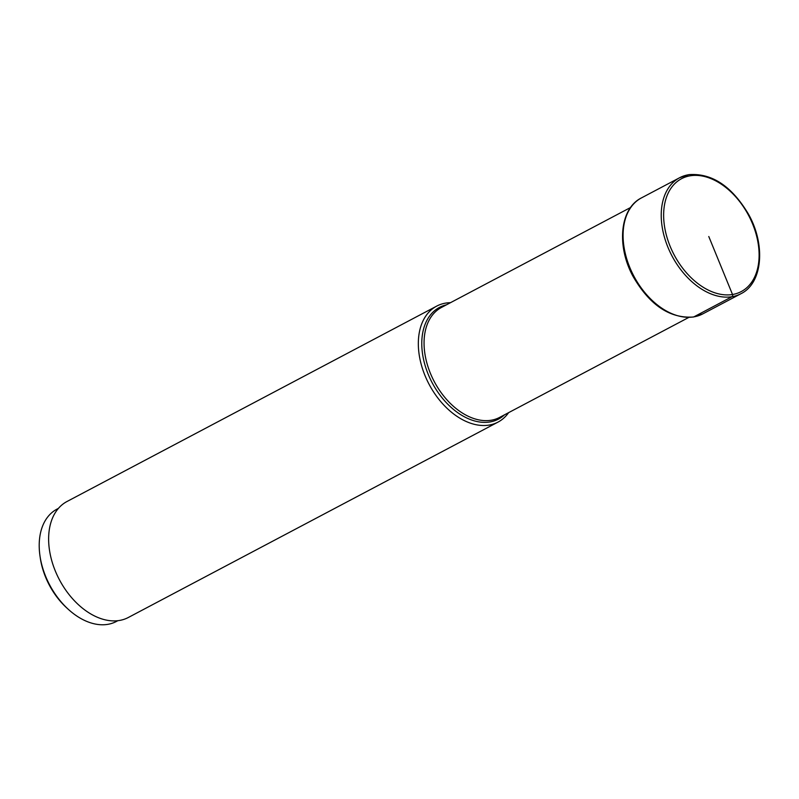 <?xml version="1.0" encoding="UTF-8"?>
<svg xmlns="http://www.w3.org/2000/svg" width="799" height="799" viewBox="0 0 799 799"><rect width="100%" height="100%" fill="white"/><g stroke="black" fill="none" stroke-linecap="round" stroke-linejoin="round"><path stroke-width="1.2" d="M450.506 302.681A65.598 43.296 62.1 0 0 445.662 303.111A65.598 43.296 62.1 0 0 436.733 306.097A65.598 43.296 62.1 0 0 426.017 377.947A65.598 43.296 62.1 0 0 489.098 425.088A65.598 43.296 62.1 0 0 498.037 422.092A65.598 43.296 62.1 0 0 508.623 412.644M498.037 422.092L128.329 617.487A65.598 43.296 -117.9 0 1 119.401 620.473A65.598 43.296 -117.9 0 1 56.31 573.332A65.598 43.296 -117.9 0 1 67.026 501.492L436.733 306.097M117.833 620.693L116.384 621.462A63.53 41.928 -117.9 0 1 107.735 624.359A63.53 41.928 -117.9 0 1 68.315 609.337A63.53 41.928 -117.9 0 1 44.115 572.364A63.53 41.928 -117.9 0 1 39.95 555.675A63.53 41.928 -117.9 0 1 57.019 509.123L58.457 508.354M39.95 555.675L40.25 557.742A59.396 39.201 62.1 0 0 66.766 607.919L68.315 609.337M708.783 236.514L732.513 294.501A1.648 1.208 80.6 0 1 731.994 296.709L693.852 316.873A65.598 43.296 -117.9 0 1 630.771 269.732A65.598 43.296 -117.9 0 1 641.477 197.892L679.629 177.728A65.598 43.296 62.1 0 0 668.913 249.578A65.598 43.296 62.1 0 0 731.994 296.709A65.598 43.296 62.1 0 0 740.933 293.722C762.606 283.196 765.871 244.933 748.523 214.242C731.794 186.157 711.899 172.964 688.838 174.641L679.629 177.728A65.598 43.296 62.1 0 1 688.568 174.741M732.513 294.501A63.84 42.137 -117.9 0 1 668.583 242.257A63.84 42.137 -117.9 0 1 690.246 175.79A63.84 42.137 -117.9 0 1 754.166 228.035A63.84 42.137 -117.9 0 1 732.513 294.501M641.477 197.892C619.794 208.529 616.379 246.042 633.088 276.474C649.707 305.128 669.822 318.641 693.432 317.013L702.78 313.887A65.598 43.296 -117.9 0 1 693.852 316.873M688.728 317.463L499.615 417.408A62.192 41.049 -117.9 0 1 491.145 420.244A62.192 41.049 -117.9 0 1 491.105 420.244A62.192 41.049 -117.9 0 1 431.33 375.52A62.192 41.049 -117.9 0 1 441.497 307.435L630.611 207.49M446.371 304.858A63.161 41.688 62.1 0 0 427.095 371.445A63.161 41.688 62.1 0 0 489.867 421.972A63.161 41.688 62.1 0 0 489.907 421.962A63.161 41.688 62.1 0 0 504.489 414.831M702.78 313.887L740.933 293.722"/></g></svg>
